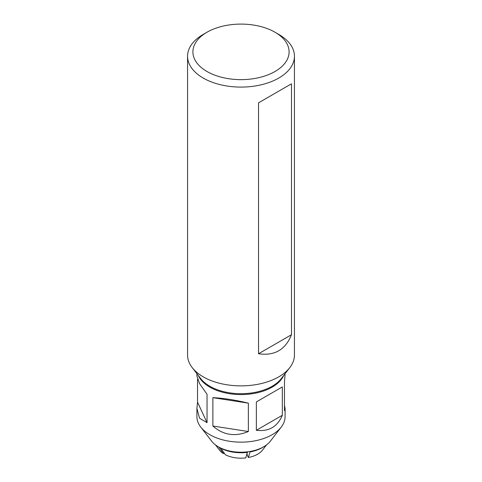 <?xml version="1.0" encoding="UTF-8"?>
<svg xmlns="http://www.w3.org/2000/svg" width="482" height="482" viewBox="0 0 482 482"><rect width="100%" height="100%" fill="white"/><g stroke="black" fill="none" stroke-linecap="round" stroke-linejoin="round"><path stroke-width="0.72" d="M206.989 32.234L203.211 34.415A53.442 30.854 0 0 0 187.558 56.231L187.558 355.017A53.442 30.854 0 0 0 192.21 367.609L200.747 378.635A44.091 25.456 0 0 0 209.821 386.245A44.091 25.456 0 0 0 281.253 378.635L289.79 367.609A53.442 30.854 0 0 0 294.442 355.017L294.442 56.231A53.442 30.854 0 0 0 278.789 34.415L275.011 32.234A48.098 27.769 0 0 0 206.989 32.234A48.098 27.769 0 0 0 206.989 71.505A48.098 27.769 0 0 0 275.011 71.505A48.098 27.769 0 0 0 275.011 32.234L278.789 34.415M192.21 367.609A53.442 30.854 0 0 0 203.211 376.834A53.442 30.854 0 0 0 289.79 367.609M187.558 56.231A53.442 30.854 0 0 0 203.211 78.054A53.442 30.854 0 0 0 261.455 84.742A53.442 30.854 0 0 0 294.442 56.231M258.539 102.835L258.539 353.752C274.523 356.071 285.507 349.733 291.483 334.731L291.483 83.814L258.539 102.835L291.483 83.814M258.539 353.752L291.483 334.731M285.091 373.677L284.47 382.316L284.47 410.676L285.091 408.471L285.091 416.695A44.091 25.456 180 0 1 281.253 427.082L270.275 441.259A32.065 18.515 180 0 1 218.328 446.79A32.065 18.515 180 0 1 211.725 441.259L200.747 427.082A44.091 25.456 180 0 1 196.909 416.695L196.909 408.471L199.554 418.249L207.037 422.66L207.037 394.294L199.554 383.612L196.909 376.014L196.909 373.677M281.253 427.082A44.091 25.456 180 0 1 209.821 434.692A44.091 25.456 180 0 1 200.747 427.082M198.313 375.49A44.091 25.456 0 0 0 209.821 387.112A44.091 25.456 0 0 0 252.598 393.673A44.091 25.456 0 0 0 283.687 375.49M256.358 430.287C268.769 431.788 277.427 426.793 282.332 415.291L282.332 386.926L256.358 401.922L256.358 430.287L282.332 415.291M285.091 408.471L284.47 405.284M212.881 426.034C223.335 435.156 235.168 436.987 248.369 431.523L248.369 403.157C235.168 399.958 223.335 398.126 212.881 397.668L212.881 426.034L248.369 431.523M197.53 379.201L197.53 402.169L196.909 408.471M207.037 422.66L197.53 402.169M282.332 386.926L256.358 401.922M248.369 403.157L212.881 397.668M263.491 446.892A30.011 17.328 180 0 1 250.05 451.941L248.369 457.502A23.516 13.574 0 0 0 262.467 450.152L266.54 444.898M247.121 453.496L247.121 454.815L248.369 457.502M220.744 448.049L225.341 454.737A23.516 13.574 0 0 0 245.784 457.9L247.471 451.833M220.744 448.206A30.011 17.328 0 0 0 247.471 452.345M218.509 446.892A30.011 17.328 0 0 0 218.858 447.115L223.455 453.646L224.251 453.188M215.46 444.898L219.533 450.152A23.516 13.574 0 0 0 223.455 453.646M250.05 451.459L250.05 451.941"/></g></svg>
